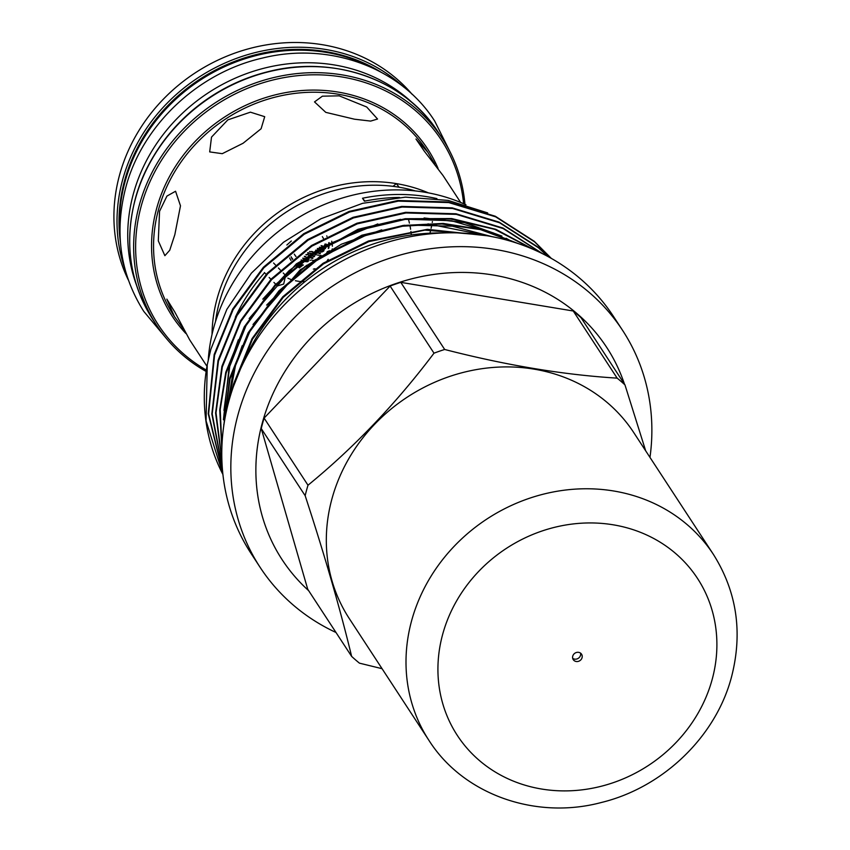 <?xml version="1.0" encoding="UTF-8"?>
<svg xmlns="http://www.w3.org/2000/svg" width="850" height="850" viewBox="0 0 850 850"><rect width="100%" height="100%" fill="white"/><g stroke="black" fill="none" stroke-linecap="round" stroke-linejoin="round"><path stroke-width="1.27" d="M152.405 158.238A169.107 152.883 -33.2 0 1 290.976 67.628M136.457 284.994A169.107 152.883 -33.2 0 1 133.259 194.268A169.107 152.883 -33.2 0 1 253.034 71.389A169.107 152.883 -33.2 0 1 413.493 103.838M374.212 68.691A169.107 152.883 146.8 0 0 125.035 181.698A169.107 152.883 146.8 0 0 120.009 234.919M429.962 233.176A152.065 137.488 146.8 0 0 430.642 230.339M431.109 228.257A152.065 137.488 146.8 0 0 431.874 224.496M432.246 222.434A152.065 137.488 146.8 0 0 432.384 221.595M302.653 260.631L301.421 260.44M303.014 258.591L304.204 258.358M306.074 261.205L307.328 261.418L306.074 261.205M310.133 260.302L311.302 260.047M307.689 259.377L308.943 259.601L307.774 259.877M307.392 258.931L308.656 258.921M311.759 258.517L312.938 258.262M311.376 257.571L312.662 257.582M309.315 257.582L310.569 257.816L309.389 258.071M309.017 257.136L310.282 257.136M306.956 257.168L308.21 257.38L306.956 257.168M313.321 256.254L314.596 256.509L313.406 256.743M313.034 255.808L314.309 255.829M310.951 255.808L312.216 256.041L311.036 256.296M310.654 255.361L311.929 255.361M308.678 255.861L309.846 255.606M308.295 254.926L309.57 254.926M321.056 255.414L319.791 255.51M317.379 255L318.665 255.266M314.978 254.511L316.264 254.766L315.063 255M314.691 254.065L315.977 254.097M312.598 254.054L313.873 254.299L312.683 254.532M312.311 253.608L313.586 253.619M311.419 253.364L310.239 253.608L311.419 254.033M307.891 253.194L309.134 253.417L307.966 253.683M307.594 252.748L308.858 252.748M319.143 253.778L320.354 253.566M318.771 252.843L320.067 252.886M316.657 252.79L317.942 253.056L316.742 253.279M316.37 252.344L317.656 252.376M315.467 252.089L314.266 252.322L314.734 251.834M320.758 251.611L322.054 251.887L320.843 252.089M320.471 251.154L321.767 251.207M318.346 251.101L319.632 251.366L318.431 251.579M318.059 250.644L319.356 250.686M316.03 251.09L317.231 250.867M315.658 250.166L316.954 250.197M306.255 254.968L307.413 254.702M305.957 254.522L307.222 254.511M306.308 258.506L306.595 259.186L305.341 258.974M303.737 260.812L304.98 261.014L303.737 260.812M304.481 260.929L304.704 260.334M304.629 256.774L305.873 256.976L304.629 256.774M322.469 249.942L323.765 250.229L322.554 250.421M322.182 249.496L323.489 249.56M320.057 249.422L321.342 249.698L320.131 249.9M319.759 248.976L321.066 249.029M318.707 248.551L318.931 249.188M317.358 248.476L318.654 248.583M325.252 244.524L326.559 244.821L326.241 244.141M326.283 244.152L324.955 244.077M324.806 246.426L323.51 246.139L324.806 246.426M325.497 248.593L324.201 248.296L325.422 248.115M325.221 247.924L323.903 247.849M321.767 247.764L322.989 247.573M319.366 247.254L320.663 247.371M327.271 251.664A20.676 18.689 -33.2 0 1 326.825 252.663M307.774 265.264A20.676 18.689 -33.2 0 1 306.701 265.285M303.344 264.977A20.676 18.689 -33.2 0 1 299.285 263.798M298.52 263.457A20.676 18.689 -33.2 0 1 297.936 263.171M292.74 259.08A20.676 18.689 -33.2 0 1 291.391 257.295M321.087 245.618L322.373 245.884M326.708 235.864A20.676 18.689 -33.2 0 1 326.984 236.396M328.737 242.771A20.676 18.689 -33.2 0 1 328.78 243.44M328.791 244.279A20.676 18.689 -33.2 0 1 328.302 248.466M313.161 252.11L311.897 251.866M310.792 251.664L309.538 251.441M313.682 260.514L312.418 260.259M302.366 260.185L301.123 259.983M303.96 258.347L302.728 258.145M309.942 253.162L311.206 253.396M311.61 251.419L312.821 251.791M304.332 256.328L305.575 256.53M305.054 258.527L306.297 258.74M415.374 190.931A150.992 136.51 146.8 0 0 399.245 187.244L398.618 187.138A150.992 136.51 146.8 0 0 219.3 302.642A150.992 136.51 146.8 0 0 215.496 321.629M329.12 242.558A21.091 19.061 -33.2 0 1 329.173 243.227M329.194 244.056A21.091 19.061 -33.2 0 1 328.759 248.2M327.813 251.356A21.091 19.061 -33.2 0 1 327.409 252.322M307.233 265.668A21.091 19.061 -33.2 0 1 306.202 265.657M304.045 268.09A21.091 19.061 -33.2 0 1 303.301 267.899M300.772 266.996A21.091 19.061 -33.2 0 1 297.543 265.189M292.336 259.409A21.091 19.061 -33.2 0 1 291.125 256.711M308.614 261.046A16.543 14.949 -33.2 0 1 304.364 260.908A16.543 14.949 -33.2 0 1 303.333 260.706M302.419 260.461A16.543 14.949 -33.2 0 1 301.707 260.217M296.013 256.477A16.543 14.949 -33.2 0 1 294.652 254.734A16.543 14.949 -33.2 0 1 294.302 254.161M302.929 265.306A21.091 19.061 -33.2 0 1 298.934 264.084M298.169 263.734A21.091 19.061 -33.2 0 1 297.585 263.447M322.341 236.629A16.543 14.949 -33.2 0 1 323.319 238.404M324.551 245.087A16.543 14.949 -33.2 0 1 324.498 245.852M324.36 246.787A16.543 14.949 -33.2 0 1 322.628 251.77M323.096 237.819A16.543 14.949 -33.2 0 1 323.393 238.361M324.966 244.853A16.543 14.949 -33.2 0 1 324.944 245.586M324.87 246.489A16.543 14.949 -33.2 0 1 323.595 251.196M320.748 255.606A16.543 14.949 -33.2 0 1 317.911 258.209M316.37 259.229A16.543 14.949 -33.2 0 1 312.874 260.822M307.7 261.715A16.543 14.949 -33.2 0 1 304.746 261.502A16.543 14.949 -33.2 0 1 302.855 261.067M287.863 278.173A40.184 36.338 146.8 0 0 290.647 279.331M295.396 280.723A40.184 36.338 146.8 0 0 298.934 281.339M299.933 281.446A40.184 36.338 146.8 0 0 305.001 281.626M411.304 234.961A102.043 92.257 146.8 0 0 410.922 231.487M410.603 229.256A102.043 92.257 146.8 0 0 409.881 225.208M409.413 223.093A102.043 92.257 146.8 0 0 408.393 219.077M412.059 94.254A170.68 154.307 146.8 0 0 247.796 49.002A170.68 154.307 146.8 0 0 119.499 175.238A170.68 154.307 146.8 0 0 128.254 279.831M464.961 204.329A170.68 154.307 146.8 0 0 442.425 138.635A170.68 154.307 146.8 0 0 276.941 76.829A170.68 154.307 146.8 0 0 139.23 205.403A170.68 154.307 146.8 0 0 156.74 325.454A170.68 154.307 146.8 0 0 206.157 371.471M463.611 203.734A169.023 152.809 146.8 0 0 313.777 74.8A169.023 152.809 146.8 0 0 141.164 206.252A169.023 152.809 146.8 0 0 206.359 370.101M339.192 95.838L366.69 106.994L377.549 119.032L370.653 121.093L354.471 119.202L325.784 112.359L314.511 101.904L322.394 96.177L339.192 95.838M460.658 202.47L443.062 175.578L424.246 151.109L415.969 139.007L427.805 152.235L434.754 164.039M227.811 119.892L250.41 112.168L264.711 116.684L261.109 128.743L243.089 143.257L222.254 153.68L209.684 151.906L211.512 137.116L227.811 119.892M159.556 211.289L166.94 196.074L175.567 191.25L180.487 205.817L174.834 234.653L169.734 250.261L164.868 255.691L158.302 240.869L159.556 211.289M393.061 186.341L396.302 183.6A150.992 136.51 146.8 0 0 216.984 299.104A150.992 136.51 146.8 0 0 212.043 334.379M396.302 183.6L399.16 187.234M428.432 192.886A150.992 136.51 146.8 0 0 396.929 183.706M183.366 329.046L174.399 316.498L166.834 299.126L174.824 312.067L189.678 339.862L206.975 366.318M580.571 653.161A4.962 4.484 -33.2 0 1 572.688 658.314M582.069 657.688A4.962 4.484 -33.2 0 1 573.251 659.632A4.962 4.484 -33.2 0 1 576.746 652.407A4.962 4.484 -33.2 0 1 582.069 657.688M331.882 499.067A169.926 153.627 -33.2 0 1 468.998 371.057A169.926 153.627 -33.2 0 1 633.76 432.597L713.437 554.455A169.926 153.627 -33.2 0 0 548.675 492.915A169.926 153.627 -33.2 0 0 411.559 620.925A169.926 153.627 -33.2 0 0 428.995 740.456L349.308 618.598A169.926 153.627 -33.2 0 1 331.882 499.067M308.635 590.644A193.906 175.312 -33.2 0 1 262.214 423.247A193.906 175.312 -33.2 0 1 440.555 273.583A193.906 175.312 -33.2 0 1 624.463 384.115M335.994 632.485A216.527 195.755 -33.2 0 1 260.132 567.354A216.527 195.755 -33.2 0 1 237.915 415.044A216.527 195.755 -33.2 0 1 412.632 251.929A216.527 195.755 -33.2 0 1 622.572 330.342A216.527 195.755 -33.2 0 1 649.974 457.385M260.132 567.354L251.079 553.509A216.527 195.755 -33.2 0 1 228.863 401.2A216.527 195.755 -33.2 0 1 403.58 238.085A216.527 195.755 -33.2 0 1 613.519 316.498L622.572 330.342M551.076 258.262L534.629 241.878L495.688 216.846L448.726 202.566L398.278 201.121L349.584 212.011L304.183 234.292L263.851 267.814L233.113 309.644L214.572 355.162L208.611 413.801L222.615 471.484M222.647 471.846L208.239 413.727L214.168 354.535L232.709 309.028L263.447 267.197L303.779 233.665L349.18 211.395L397.874 200.504L448.322 201.949L495.284 216.229L534.214 241.262L551.331 258.4M482.099 234.972L424.851 230.116L368.932 241.591L323.531 263.872L283.188 297.394L252.45 339.224L233.484 386.378M231.561 392.084L233.516 384.115L252.046 338.608L282.784 296.777L323.117 263.245L368.517 240.975L427.348 229.33L487.188 235.769M516.056 242.866L480.59 229.638L441.957 223.975L402.634 226.206L365.064 235.673L319.664 257.954L279.321 291.476L248.583 333.306L230.053 378.824L223.731 426.052M223.359 428.857L229.638 378.197L248.179 332.69L278.917 290.859L319.249 257.327L364.65 235.057L403.017 225.462L443.158 223.433L482.471 229.617L518.341 243.631M532.727 249.156L494.689 229.341L450.946 219.045L405.152 219.396L361.197 229.766L315.796 252.036L275.453 285.568L244.715 327.399L226.185 372.906L220.203 409.434L221.893 446.962M221.839 448.566L219.736 409.934L225.771 372.279L244.311 326.772L275.049 284.941L315.382 251.419L360.783 229.139L405.291 218.716L451.637 218.546L495.784 229.288L533.97 249.698M542.141 253.523L503.211 228.576L456.301 214.37L405.939 212.968L357.329 223.847L311.929 246.117L271.586 279.65L240.847 321.481L222.317 366.987L216.006 412.792L221.861 459.255M221.893 460.222L215.592 413.004L221.903 366.371L240.444 320.854L271.182 279.023L311.514 245.501L356.915 223.221L405.609 212.33L456.057 213.775L503.019 228.055L542.874 253.884M547.74 256.413L538.496 247.796L499.566 222.764L452.593 208.484L402.146 207.039L353.451 217.929L308.051 240.21L267.718 273.732L236.98 315.562L218.45 361.08L212.213 413.961L222.232 466.809M222.275 467.415L211.831 414.003L218.036 360.453L236.576 314.946L267.314 273.116L307.647 239.583L353.047 217.313L401.742 206.423L452.189 207.867L499.152 222.137L538.082 247.169L548.186 256.658M235.365 317.146A177.374 160.363 -33.2 0 1 264.573 272.723M291.348 240.975L286.854 245.002M487.677 212.914L448.131 200.409L405.461 197.147L362.589 203.32L320.971 218.737L283.464 242.292L251.419 273.126L226.865 309.326L210.853 349.286L207.251 364.746L206.061 420.846L222.891 474.257M208.261 359.794A177.374 160.363 -33.2 0 1 213.679 327.845A177.374 160.363 -33.2 0 1 465.981 204.797M645.671 450.808L624.973 384.901A193.502 174.941 146.8 0 0 617.143 378.133C563.624 374.85 506.132 365.298 444.678 349.478A193.502 174.941 146.8 0 0 433.999 353.175C396.228 403.368 354.227 447.376 307.998 485.223A193.502 174.941 146.8 0 0 306.499 490.439A193.502 174.941 146.8 0 0 305.161 495.688C324.721 555.401 340.202 608.972 351.624 656.381L307.732 589.252L261.258 428.559L305.161 495.688M399.543 197.444A177.374 160.363 146.8 0 0 364.438 201.184L362.504 198.231A177.374 160.363 146.8 0 1 436.921 198.602M443.264 232.964A199.538 180.391 146.8 0 0 242.813 364.044M276.218 284.761L277.355 285.94L283.688 284.049L285.632 275.464M364.884 201.099A103.36 93.447 -33.2 0 1 362.504 198.231M301.994 260.78A16.543 14.949 -33.2 0 1 301.325 260.514M295.938 256.541A16.543 14.949 -33.2 0 1 295.046 255.329A16.543 14.949 -33.2 0 1 294.344 254.129M624.973 384.901L581.081 317.783A193.502 174.941 -33.2 0 0 573.251 311.004L617.143 378.133M573.251 311.004L400.786 282.349L444.678 349.478M307.998 485.223L264.106 418.094L390.108 286.046L433.999 353.175M351.624 656.381A193.502 174.941 146.8 0 0 359.454 663.159L382.075 668.695M222.913 474.459A197.636 178.681 -33.2 0 1 207.251 364.746M261.258 428.559A193.502 174.941 -33.2 0 1 264.106 418.094M390.108 286.046A193.502 174.941 -33.2 0 1 400.786 282.349M323.393 249.507A17.17 15.523 -33.2 0 1 323.074 250.219M307.041 260.854A17.17 15.523 -33.2 0 1 306.255 260.865M304.608 260.769A17.17 15.523 -33.2 0 1 303.79 260.663M302.303 260.355A17.17 15.523 -33.2 0 1 301.729 260.196M307.02 261.014A17.021 15.385 -33.2 0 1 306.149 261.014M304.523 260.886A17.021 15.385 -33.2 0 1 303.748 260.769M302.94 268.951A22.737 20.559 -33.2 0 1 302.207 268.759M299.689 267.867A22.737 20.559 -33.2 0 1 296.438 266.082L299.657 267.899M291.008 260.483A22.737 20.559 -33.2 0 1 289.669 257.911M296.512 264.318A22.737 20.559 146.8 0 0 297.086 264.605M297.851 264.945A22.737 20.559 146.8 0 0 301.814 266.178M328.865 242.696A21.091 19.061 -33.2 0 1 328.886 243.376M328.876 244.226A21.091 19.061 -33.2 0 1 328.44 247.807M304.991 266.581A22.737 20.559 146.8 0 0 305.957 266.624M328.791 251.515A22.737 20.559 146.8 0 0 329.152 250.591M403.676 87.04A170.68 154.307 146.8 0 0 242.218 56.366A170.68 154.307 146.8 0 0 122.591 179.966A170.68 154.307 146.8 0 0 125.003 269.259M380.481 71.836A169.023 152.809 146.8 0 0 124.536 180.816A169.023 152.809 146.8 0 0 120.381 241.921M152.777 319.388C129.869 283.05 124.026 242.972 135.224 199.166C150.269 141.482 200.313 91.237 259.781 74.046C327.856 52.657 403.686 77.456 438.462 132.579A170.68 154.307 146.8 0 0 272.978 70.762A170.68 154.307 146.8 0 0 135.267 199.346A170.68 154.307 146.8 0 0 152.777 319.388L156.74 325.454M438.058 168.396A152.649 138.008 146.8 0 0 291.433 91.683A152.649 138.008 146.8 0 0 156.549 208.813A152.649 138.008 146.8 0 0 185.81 333.444M427.805 152.235L426.732 150.599A150.992 136.51 146.8 0 0 280.33 95.912A150.992 136.51 146.8 0 0 158.493 209.663A150.992 136.51 146.8 0 0 173.984 315.871L175.047 317.507M442.616 634.525A143.469 129.71 -33.2 0 1 613.296 524.822A143.469 129.71 -33.2 0 1 712.204 679.309A143.469 129.71 -33.2 0 1 541.514 789.013A143.469 129.71 -33.2 0 1 442.616 634.525M511.998 241.591L506.09 238.255M501.893 236.077L464.663 222.657L424.086 217.961M400.626 219.332L357.988 229.309L296.342 263.872L249.146 318.569M238.329 339.809L229.224 365.914L223.423 419.783M223.741 424.618L223.816 425.489M495.869 237.437L427.964 223.879M404.494 225.239L361.856 235.227L300.209 269.79L253.013 324.487M242.197 345.727L233.091 371.822L227.375 407.001M291.369 257.359A20.751 18.753 146.8 0 0 292.166 258.389M165.208 337.057L143.756 311.355C120.211 273.902 114.176 232.773 125.651 187.946C141.812 125.726 197.784 72.675 262.427 58.076C328.961 41.427 400.637 67.373 434.711 121.093L449.661 151.056M302.143 268.802L302.866 269.004M438.462 132.579L442.425 138.635M428.995 740.456C463.346 794.622 535.628 820.037 601.258 802.517C663.011 787.557 715.891 736.759 731.553 676.791C742.9 632.57 736.865 591.791 713.437 554.455M264.392 272.542L266.146 274.359M269.163 277.472L270.927 279.299M273.934 282.402L275.719 284.24M273.572 263.001L275.442 264.934M278.396 267.984L280.277 269.939M283.231 272.978L285.122 274.943M228.384 402.985L235.492 365.617L250.569 329.832M266.634 305.086L304.725 266.794L341.413 244.194L381.714 229.84M410.412 225.144L452.328 226.196L491.884 236.619M224.368 421.919L224.06 415.618M223.975 410.444L229.755 366.329L246.649 324.009M262.777 299.158L289.096 270.651L320.45 247.499L377.804 223.933M406.502 219.236L451.35 220.713L493.297 232.911M497.909 235.014L508.587 240.593M313.342 269.142L315.053 268.706M327.133 260.727L328.206 259.314M332.159 249.624L332.265 248.869M332.392 246.213L331.999 242.548M331.829 241.804L331.67 241.209"/></g></svg>
